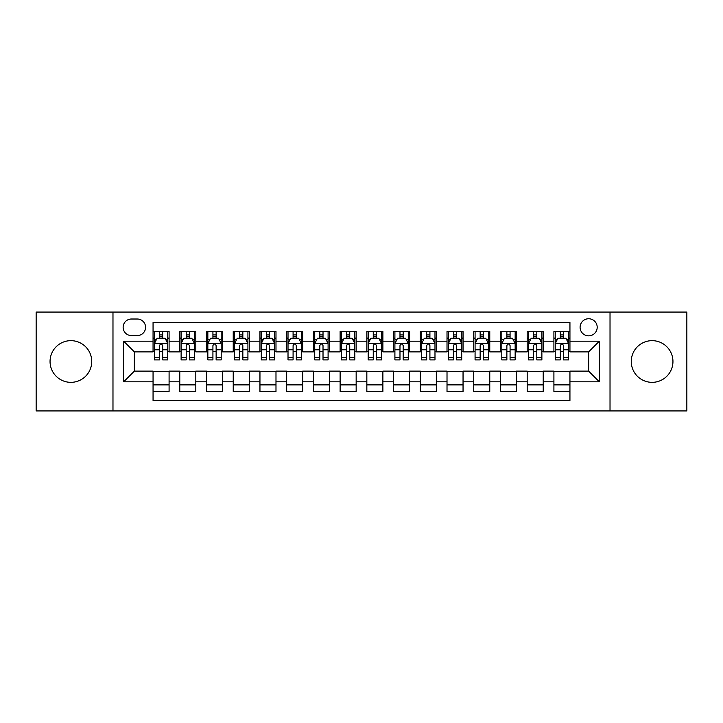 <?xml version="1.0" encoding="UTF-8"?>
<svg xmlns="http://www.w3.org/2000/svg" width="723" height="723" viewBox="0 0 723 723"><rect width="100%" height="100%" fill="white"/><g stroke="black" fill="none" stroke-linecap="round" stroke-linejoin="round"><path stroke-width="1.08" d="M652.11 340.66A20.84 20.84 0 0 0 631.269 361.5A20.84 20.84 0 0 0 652.11 382.34A20.84 20.84 0 0 0 672.95 361.5A20.84 20.84 0 0 0 652.11 340.66M70.89 340.66A20.84 20.84 0 0 0 50.05 361.5A20.84 20.84 0 0 0 70.89 382.34A20.84 20.84 0 0 0 91.731 361.5A20.84 20.84 0 0 0 70.89 340.66M588.639 318.744A8.549 8.549 0 0 0 580.09 327.293A8.549 8.549 0 0 0 588.639 335.843A8.549 8.549 0 0 0 597.198 327.293A8.549 8.549 0 0 0 588.639 318.744M610.022 410.935L686.85 410.935L686.85 312.065L610.022 312.065L610.022 410.935L112.978 410.935L112.978 312.065L36.15 312.065L36.15 410.935L112.978 410.935M569.941 331.441L553.908 331.441L553.908 341.193L543.217 341.193L543.217 351.884L553.908 351.884L553.908 341.193M543.217 341.193L543.217 331.441L527.184 331.441L527.184 341.193L516.493 341.193L516.493 351.884L527.184 351.884L527.184 341.193M516.493 341.193L516.493 331.441L500.461 331.441L500.461 341.193L489.769 341.193L489.769 351.884L500.461 351.884L500.461 341.193M489.769 341.193L489.769 331.441L473.737 331.441L473.737 341.193L463.045 341.193L463.045 351.884L473.737 351.884L473.737 341.193M463.045 341.193L463.045 331.441L447.013 331.441L447.013 341.193L436.321 341.193L436.321 351.884L447.013 351.884L447.013 341.193M436.321 341.193L436.321 331.441L420.289 331.441L420.289 341.193L409.598 341.193L409.598 351.884L420.289 351.884L420.289 341.193M409.598 341.193L409.598 331.441L393.565 331.441L393.565 341.193L382.883 341.193L382.883 351.884L393.565 351.884L393.565 341.193M382.883 341.193L382.883 331.441L366.841 331.441L366.841 341.193L356.159 341.193L356.159 351.884L366.841 351.884L366.841 341.193M356.159 341.193L356.159 331.441L340.117 331.441L340.117 341.193L329.435 341.193L329.435 351.884L340.117 351.884L340.117 341.193M329.435 341.193L329.435 331.441L313.402 331.441L313.402 341.193L302.711 341.193L302.711 351.884L313.402 351.884L313.402 341.193M302.711 341.193L302.711 331.441L286.679 331.441L286.679 341.193L275.987 341.193L275.987 351.884L286.679 351.884L286.679 341.193M275.987 341.193L275.987 331.441L259.955 331.441L259.955 341.193L249.263 341.193L249.263 351.884L259.955 351.884L259.955 341.193M249.263 341.193L249.263 331.441L233.231 331.441L233.231 341.193L222.539 341.193L222.539 351.884L233.231 351.884L233.231 341.193M222.539 341.193L222.539 331.441L206.507 331.441L206.507 341.193L195.816 341.193L195.816 351.884L206.507 351.884L206.507 341.193M195.816 341.193L195.816 331.441L179.783 331.441L179.783 351.884L169.092 351.884L169.092 331.441L153.059 331.441M153.059 391.559L169.092 391.559L169.092 371.116L179.783 371.116L179.783 391.559L195.816 391.559L195.816 371.116L206.507 371.116L206.507 381.807L195.816 381.807M206.507 381.807L206.507 391.559L222.539 391.559L222.539 371.116L233.231 371.116L233.231 381.807L222.539 381.807M233.231 381.807L233.231 391.559L249.263 391.559L249.263 371.116L259.955 371.116L259.955 381.807L249.263 381.807M259.955 381.807L259.955 391.559L275.987 391.559L275.987 371.116L286.679 371.116L286.679 381.807L275.987 381.807M286.679 381.807L286.679 391.559L302.711 391.559L302.711 371.116L313.402 371.116L313.402 381.807L302.711 381.807M313.402 381.807L313.402 391.559L329.435 391.559L329.435 371.116L340.117 371.116L340.117 381.807L329.435 381.807M340.117 381.807L340.117 391.559L356.159 391.559L356.159 371.116L366.841 371.116L366.841 381.807L356.159 381.807M366.841 381.807L366.841 391.559L382.883 391.559L382.883 371.116L393.565 371.116L393.565 381.807L382.883 381.807M393.565 381.807L393.565 391.559L409.598 391.559L409.598 371.116L420.289 371.116L420.289 381.807L409.598 381.807M420.289 381.807L420.289 391.559L436.321 391.559L436.321 371.116L447.013 371.116L447.013 381.807L436.321 381.807M447.013 381.807L447.013 391.559L463.045 391.559L463.045 371.116L473.737 371.116L473.737 381.807L463.045 381.807M473.737 381.807L473.737 391.559L489.769 391.559L489.769 371.116L500.461 371.116L500.461 381.807L489.769 381.807M500.461 381.807L500.461 391.559L516.493 391.559L516.493 371.116L527.184 371.116L527.184 381.807L516.493 381.807M527.184 381.807L527.184 391.559L543.217 391.559L543.217 371.116L553.908 371.116L553.908 381.807L543.217 381.807M131.414 335.58L137.298 335.58A8.287 8.287 0 0 0 145.576 327.293A8.287 8.287 0 0 0 137.298 319.015L131.414 319.015A8.287 8.287 0 0 0 123.136 327.293A8.287 8.287 0 0 0 131.414 335.58M610.022 312.065L112.978 312.065M569.941 341.193L569.941 322.485L153.059 322.485L153.059 351.884L134.361 351.884L134.361 371.116L153.059 371.116L153.059 400.515L569.941 400.515L569.941 371.116L588.639 371.116L588.639 351.884L569.941 351.884L569.941 341.193L599.331 341.193L599.331 381.807L569.941 381.807M153.059 381.807L123.669 381.807L123.669 341.193L153.059 341.193M553.908 381.807L553.908 391.559L569.941 391.559M153.059 338.12L154.397 338.12M159.476 338.12L162.684 338.12M167.763 338.12L169.092 338.12M153.059 351.613L154.397 351.613M159.476 351.613L162.684 351.613M167.763 351.613L169.092 351.613M153.059 371.387L169.092 371.387M153.059 384.88L169.092 384.88M179.783 351.613L181.121 351.613M186.2 351.613L189.408 351.613M194.487 351.613L195.816 351.613M179.783 338.12L181.121 338.12M186.2 338.12L189.408 338.12M194.487 338.12L195.816 338.12M179.783 371.387L195.816 371.387M179.783 384.88L195.816 384.88M206.507 371.387L222.539 371.387M206.507 384.88L222.539 384.88M206.507 338.12L207.844 338.12M212.924 338.12L216.132 338.12M221.202 338.12L222.539 338.12M206.507 351.613L207.844 351.613M212.924 351.613L216.132 351.613M221.202 351.613L222.539 351.613M233.231 371.387L249.263 371.387M233.231 384.88L249.263 384.88M233.231 338.12L234.568 338.12M239.647 338.12L242.847 338.12M247.926 338.12L249.263 338.12M233.231 351.613L234.568 351.613M239.647 351.613L242.847 351.613M247.926 351.613L249.263 351.613M259.955 371.387L275.987 371.387M259.955 384.88L275.987 384.88M259.955 338.12L261.292 338.12M266.371 338.12L269.571 338.12M274.65 338.12L275.987 338.12M259.955 351.613L261.292 351.613M266.371 351.613L269.571 351.613M274.65 351.613L275.987 351.613M286.679 371.387L302.711 371.387M286.679 384.88L302.711 384.88M286.679 338.12L288.016 338.12M293.086 338.12L296.294 338.12M301.374 338.12L302.711 338.12M286.679 351.613L288.016 351.613M293.086 351.613L296.294 351.613M301.374 351.613L302.711 351.613M313.402 371.387L329.435 371.387M313.402 384.88L329.435 384.88M313.402 338.12L314.731 338.12M319.81 338.12L323.018 338.12M328.097 338.12L329.435 338.12M313.402 351.613L314.731 351.613M319.81 351.613L323.018 351.613M328.097 351.613L329.435 351.613M340.117 371.387L356.159 371.387M340.117 384.88L356.159 384.88M340.117 338.12L341.455 338.12M346.534 338.12L349.742 338.12M354.821 338.12L356.159 338.12M340.117 351.613L341.455 351.613M346.534 351.613L349.742 351.613M354.821 351.613L356.159 351.613M366.841 371.387L382.883 371.387M366.841 384.88L382.883 384.88M366.841 338.12L368.179 338.12M373.258 338.12L376.466 338.12M381.545 338.12L382.883 338.12M366.841 351.613L368.179 351.613M373.258 351.613L376.466 351.613M381.545 351.613L382.883 351.613M393.565 371.387L409.598 371.387M393.565 384.88L409.598 384.88M393.565 338.12L394.903 338.12M399.982 338.12L403.19 338.12M408.269 338.12L409.598 338.12M393.565 351.613L394.903 351.613M399.982 351.613L403.19 351.613M408.269 351.613L409.598 351.613M420.289 371.387L436.321 371.387M420.289 384.88L436.321 384.88M420.289 338.12L421.626 338.12M426.706 338.12L429.914 338.12M434.984 338.12L436.321 338.12M420.289 351.613L421.626 351.613M426.706 351.613L429.914 351.613M434.984 351.613L436.321 351.613M447.013 371.387L463.045 371.387M447.013 384.88L463.045 384.88M447.013 338.12L448.35 338.12M453.429 338.12L456.629 338.12M461.708 338.12L463.045 338.12M447.013 351.613L448.35 351.613M453.429 351.613L456.629 351.613M461.708 351.613L463.045 351.613M473.737 371.387L489.769 371.387M473.737 384.88L489.769 384.88M473.737 338.12L475.074 338.12M480.153 338.12L483.353 338.12M488.432 338.12L489.769 338.12M473.737 351.613L475.074 351.613M480.153 351.613L483.353 351.613M488.432 351.613L489.769 351.613M500.461 371.387L516.493 371.387M500.461 384.88L516.493 384.88M500.461 338.12L501.798 338.12M506.868 338.12L510.077 338.12M515.156 338.12L516.493 338.12M500.461 351.613L501.798 351.613M506.868 351.613L510.077 351.613M515.156 351.613L516.493 351.613M527.184 371.387L543.217 371.387M527.184 384.88L543.217 384.88M527.184 338.12L528.513 338.12M533.592 338.12L536.8 338.12M541.879 338.12L543.217 338.12M527.184 351.613L528.513 351.613M533.592 351.613L536.8 351.613M541.879 351.613L543.217 351.613M553.908 371.387L569.941 371.387M553.908 384.88L569.941 384.88M553.908 338.12L555.237 338.12M560.316 338.12L563.524 338.12M568.603 338.12L569.941 338.12M553.908 351.613L555.237 351.613M560.316 351.613L563.524 351.613M568.603 351.613L569.941 351.613M134.361 351.884L123.669 341.193M134.361 371.116L123.669 381.807M599.331 341.193L588.639 351.884M599.331 381.807L588.639 371.116M162.684 334.912L159.476 334.912M167.763 357.722L162.684 357.722L162.684 359.9L167.763 359.9L167.763 343.597L165.088 338.256L157.072 338.256L154.397 343.597L154.397 359.9L159.476 359.9L159.476 357.722L154.397 357.722M154.397 343.597L154.397 331.441M167.763 343.597L167.763 331.441M159.476 338.256L159.476 331.441M162.684 331.441L162.684 338.256M162.684 357.722L162.684 345.603C161.618 343.542 160.542 343.542 159.476 345.603L159.476 357.722M189.408 334.912L186.2 334.912M194.487 357.722L189.408 357.722L189.408 359.9L194.487 359.9L194.487 343.597L191.812 338.256L183.796 338.256L181.121 343.597L181.121 359.9L186.2 359.9L186.2 357.722L181.121 357.722M181.121 343.597L181.121 331.441M194.487 343.597L194.487 331.441M186.2 338.256L186.2 331.441M189.408 331.441L189.408 338.256M189.408 357.722L189.408 345.603C188.342 343.542 187.266 343.542 186.2 345.603L186.2 357.722M216.132 334.912L212.924 334.912M221.202 357.722L216.132 357.722L216.132 359.9L221.202 359.9L221.202 343.597L218.536 338.256L210.52 338.256L207.844 343.597L207.844 359.9L212.924 359.9L212.924 357.722L207.844 357.722M207.844 343.597L207.844 331.441M221.202 343.597L221.202 331.441M212.924 338.256L212.924 331.441M216.132 331.441L216.132 338.256M216.132 357.722L216.132 345.603C215.056 343.542 213.99 343.542 212.924 345.603L212.924 357.722M242.847 334.912L239.647 334.912M247.926 357.722L242.847 357.722L242.847 359.9L247.926 359.9L247.926 343.597L245.26 338.256L237.243 338.256L234.568 343.597L234.568 359.9L239.647 359.9L239.647 357.722L234.568 357.722M234.568 343.597L234.568 331.441M247.926 343.597L247.926 331.441M239.647 338.256L239.647 331.441M242.847 331.441L242.847 338.256M242.847 357.722L242.847 345.603C241.78 343.542 240.714 343.542 239.647 345.603L239.647 357.722M269.571 334.912L266.371 334.912M274.65 357.722L269.571 357.722L269.571 359.9L274.65 359.9L274.65 343.597L271.975 338.256L263.958 338.256L261.292 343.597L261.292 359.9L266.371 359.9L266.371 357.722L261.292 357.722M261.292 343.597L261.292 331.441M274.65 343.597L274.65 331.441M266.371 338.256L266.371 331.441M269.571 331.441L269.571 338.256M269.571 357.722L269.571 345.603C268.504 343.542 267.438 343.542 266.371 345.603L266.371 357.722M296.294 334.912L293.086 334.912M301.374 357.722L296.294 357.722L296.294 359.9L301.374 359.9L301.374 343.597L298.698 338.256L290.682 338.256L288.016 343.597L288.016 359.9L293.086 359.9L293.086 357.722L288.016 357.722M288.016 343.597L288.016 331.441M301.374 343.597L301.374 331.441M293.086 338.256L293.086 331.441M296.294 331.441L296.294 338.256M296.294 357.722L296.294 345.603C295.228 343.542 294.162 343.542 293.086 345.603L293.086 357.722M323.018 334.912L319.81 334.912M328.097 357.722L323.018 357.722L323.018 359.9L328.097 359.9L328.097 343.597L325.422 338.256L317.406 338.256L314.731 343.597L314.731 359.9L319.81 359.9L319.81 357.722L314.731 357.722M314.731 343.597L314.731 331.441M328.097 343.597L328.097 331.441M319.81 338.256L319.81 331.441M323.018 331.441L323.018 338.256M323.018 357.722L323.018 345.603C321.952 343.542 320.885 343.542 319.81 345.603L319.81 357.722M349.742 334.912L346.534 334.912M354.821 357.722L349.742 357.722L349.742 359.9L354.821 359.9L354.821 343.597L352.146 338.256L344.13 338.256L341.455 343.597L341.455 359.9L346.534 359.9L346.534 357.722L341.455 357.722M341.455 343.597L341.455 331.441M354.821 343.597L354.821 331.441M346.534 338.256L346.534 331.441M349.742 331.441L349.742 338.256M349.742 357.722L349.742 345.603C348.676 343.542 347.609 343.542 346.534 345.603L346.534 357.722M376.466 334.912L373.258 334.912M381.545 357.722L376.466 357.722L376.466 359.9L381.545 359.9L381.545 343.597L378.87 338.256L370.854 338.256L368.179 343.597L368.179 359.9L373.258 359.9L373.258 357.722L368.179 357.722M368.179 343.597L368.179 331.441M381.545 343.597L381.545 331.441M373.258 338.256L373.258 331.441M376.466 331.441L376.466 338.256M376.466 357.722L376.466 345.603C375.4 343.542 374.324 343.542 373.258 345.603L373.258 357.722M403.19 334.912L399.982 334.912M408.269 357.722L403.19 357.722L403.19 359.9L408.269 359.9L408.269 343.597L405.594 338.256L397.578 338.256L394.903 343.597L394.903 359.9L399.982 359.9L399.982 357.722L394.903 357.722M394.903 343.597L394.903 331.441M408.269 343.597L408.269 331.441M399.982 338.256L399.982 331.441M403.19 331.441L403.19 338.256M403.19 357.722L403.19 345.603C402.124 343.542 401.048 343.542 399.982 345.603L399.982 357.722M429.914 334.912L426.706 334.912M434.984 357.722L429.914 357.722L429.914 359.9L434.984 359.9L434.984 343.597L432.318 338.256L424.302 338.256L421.626 343.597L421.626 359.9L426.706 359.9L426.706 357.722L421.626 357.722M421.626 343.597L421.626 331.441M434.984 343.597L434.984 331.441M426.706 338.256L426.706 331.441M429.914 331.441L429.914 338.256M429.914 357.722L429.914 345.603C428.838 343.542 427.772 343.542 426.706 345.603L426.706 357.722M456.629 334.912L453.429 334.912M461.708 357.722L456.629 357.722L456.629 359.9L461.708 359.9L461.708 343.597L459.042 338.256L451.025 338.256L448.35 343.597L448.35 359.9L453.429 359.9L453.429 357.722L448.35 357.722M448.35 343.597L448.35 331.441M461.708 343.597L461.708 331.441M453.429 338.256L453.429 331.441M456.629 331.441L456.629 338.256M456.629 357.722L456.629 345.603C455.562 343.542 454.496 343.542 453.429 345.603L453.429 357.722M483.353 334.912L480.153 334.912M488.432 357.722L483.353 357.722L483.353 359.9L488.432 359.9L488.432 343.597L485.757 338.256L477.74 338.256L475.074 343.597L475.074 359.9L480.153 359.9L480.153 357.722L475.074 357.722M475.074 343.597L475.074 331.441M488.432 343.597L488.432 331.441M480.153 338.256L480.153 331.441M483.353 331.441L483.353 338.256M483.353 357.722L483.353 345.603C482.286 343.542 481.22 343.542 480.153 345.603L480.153 357.722M510.077 334.912L506.868 334.912M515.156 357.722L510.077 357.722L510.077 359.9L515.156 359.9L515.156 343.597L512.48 338.256L504.464 338.256L501.798 343.597L501.798 359.9L506.868 359.9L506.868 357.722L501.798 357.722M501.798 343.597L501.798 331.441M515.156 343.597L515.156 331.441M506.868 338.256L506.868 331.441M510.077 331.441L510.077 338.256M510.077 357.722L510.077 345.603C509.01 343.542 507.944 343.542 506.868 345.603L506.868 357.722M536.8 334.912L533.592 334.912M541.879 357.722L536.8 357.722L536.8 359.9L541.879 359.9L541.879 343.597L539.204 338.256L531.188 338.256L528.513 343.597L528.513 359.9L533.592 359.9L533.592 357.722L528.513 357.722M528.513 343.597L528.513 331.441M541.879 343.597L541.879 331.441M533.592 338.256L533.592 331.441M536.8 331.441L536.8 338.256M536.8 357.722L536.8 345.603C535.734 343.542 534.668 343.542 533.592 345.603L533.592 357.722M563.524 334.912L560.316 334.912M568.603 357.722L563.524 357.722L563.524 359.9L568.603 359.9L568.603 343.597L565.928 338.256L557.912 338.256L555.237 343.597L555.237 359.9L560.316 359.9L560.316 357.722L555.237 357.722M555.237 343.597L555.237 331.441M568.603 343.597L568.603 331.441M560.316 338.256L560.316 331.441M563.524 331.441L563.524 338.256M563.524 357.722L563.524 345.603C562.458 343.542 561.391 343.542 560.316 345.603L560.316 357.722M179.783 381.807L169.092 381.807M179.783 341.193L169.092 341.193M167.691 343.461L154.469 343.461M154.397 339.72L156.34 339.72M165.82 339.72L167.763 339.72M159.476 349.787L154.397 349.787M167.763 349.787L162.684 349.787M162.684 336.611L159.476 336.611M194.415 343.461L181.184 343.461M181.121 339.72L183.055 339.72M192.544 339.72L194.487 339.72M186.2 349.787L181.121 349.787M194.487 349.787L189.408 349.787M189.408 336.611L186.2 336.611M221.139 343.461L207.908 343.461M207.844 339.72L209.778 339.72M219.268 339.72L221.202 339.72M212.924 349.787L207.844 349.787M221.202 349.787L216.132 349.787M216.132 336.611L212.924 336.611M247.862 343.461L234.632 343.461M234.568 339.72L236.502 339.72M245.992 339.72L247.926 339.72M239.647 349.787L234.568 349.787M247.926 349.787L242.847 349.787M242.847 336.611L239.647 336.611M274.586 343.461L261.355 343.461M261.292 339.72L263.226 339.72M272.716 339.72L274.65 339.72M266.371 349.787L261.292 349.787M274.65 349.787L269.571 349.787M269.571 336.611L266.371 336.611M301.31 343.461L288.079 343.461M288.016 339.72L289.95 339.72M299.439 339.72L301.374 339.72M293.086 349.787L288.016 349.787M301.374 349.787L296.294 349.787M296.294 336.611L293.086 336.611M328.034 343.461L314.803 343.461M314.731 339.72L316.674 339.72M326.163 339.72L328.097 339.72M319.81 349.787L314.731 349.787M328.097 349.787L323.018 349.787M323.018 336.611L319.81 336.611M354.749 343.461L341.527 343.461M341.455 339.72L343.398 339.72M352.878 339.72L354.821 339.72M346.534 349.787L341.455 349.787M354.821 349.787L349.742 349.787M349.742 336.611L346.534 336.611M381.473 343.461L368.251 343.461M368.179 339.72L370.122 339.72M379.602 339.72L381.545 339.72M373.258 349.787L368.179 349.787M381.545 349.787L376.466 349.787M376.466 336.611L373.258 336.611M408.197 343.461L394.966 343.461M394.903 339.72L396.837 339.72M406.326 339.72L408.269 339.72M399.982 349.787L394.903 349.787M408.269 349.787L403.19 349.787M403.19 336.611L399.982 336.611M434.921 343.461L421.69 343.461M421.626 339.72L423.561 339.72M433.05 339.72L434.984 339.72M426.706 349.787L421.626 349.787M434.984 349.787L429.914 349.787M429.914 336.611L426.706 336.611M461.645 343.461L448.414 343.461M448.35 339.72L450.284 339.72M459.774 339.72L461.708 339.72M453.429 349.787L448.35 349.787M461.708 349.787L456.629 349.787M456.629 336.611L453.429 336.611M488.368 343.461L475.138 343.461M475.074 339.72L477.008 339.72M486.498 339.72L488.432 339.72M480.153 349.787L475.074 349.787M488.432 349.787L483.353 349.787M483.353 336.611L480.153 336.611M515.092 343.461L501.861 343.461M501.798 339.72L503.732 339.72M513.222 339.72L515.156 339.72M506.868 349.787L501.798 349.787M515.156 349.787L510.077 349.787M510.077 336.611L506.868 336.611M541.816 343.461L528.585 343.461M528.513 339.72L530.456 339.72M539.945 339.72L541.879 339.72M533.592 349.787L528.513 349.787M541.879 349.787L536.8 349.787M536.8 336.611L533.592 336.611M568.531 343.461L555.309 343.461M555.237 339.72L557.18 339.72M566.66 339.72L568.603 339.72M560.316 349.787L555.237 349.787M568.603 349.787L563.524 349.787M563.524 336.611L560.316 336.611"/></g></svg>
